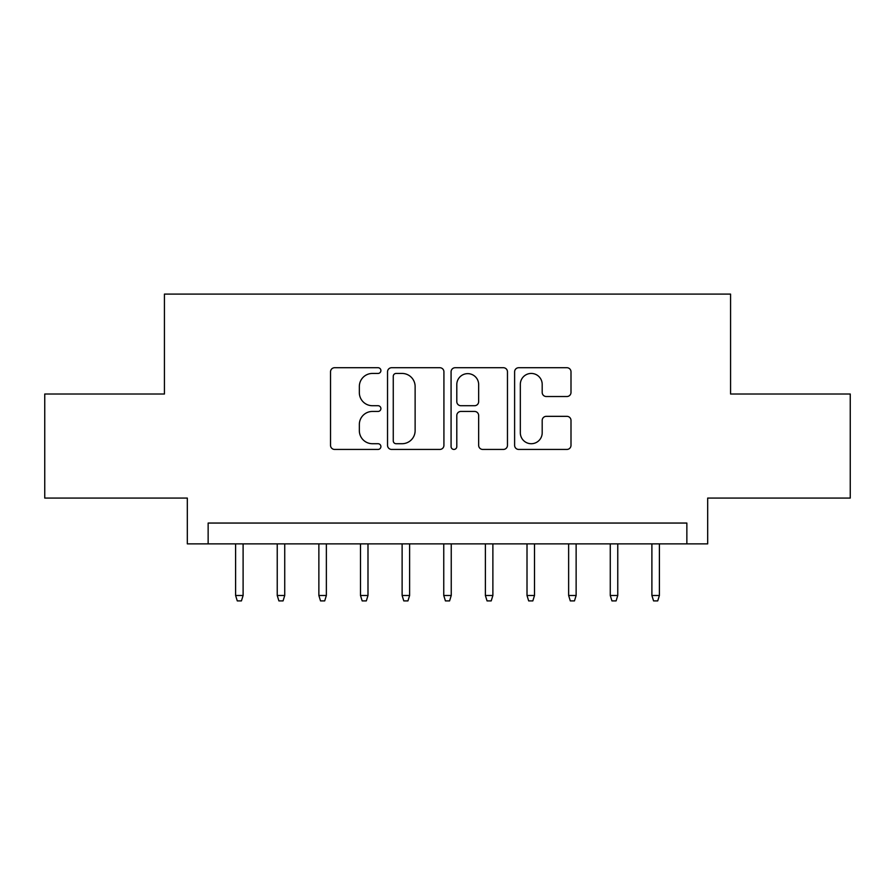 <?xml version="1.0" encoding="UTF-8"?>
<svg xmlns="http://www.w3.org/2000/svg" width="895" height="895" viewBox="0 0 895 895"><rect width="100%" height="100%" fill="white"/><g stroke="black" fill="none" stroke-linecap="round" stroke-linejoin="round"><path stroke-width="1.34" d="M380.901 370.575A2.864 2.864 0 0 0 378.037 367.722L334.618 367.722A4.083 4.083 0 0 0 330.535 371.805L330.535 445.352A4.083 4.083 0 0 0 334.618 449.435L378.037 449.435A2.864 2.864 0 0 0 380.901 446.583A2.864 2.864 0 0 0 378.037 443.719L372.421 443.719A13.078 13.078 0 0 1 359.342 430.64L359.342 424.51A13.078 13.078 0 0 1 372.421 411.443L378.037 411.443A2.864 2.864 0 0 0 380.901 408.579A2.864 2.864 0 0 0 378.037 405.715L372.421 405.715A13.078 13.078 0 0 1 359.342 392.648L359.342 386.517A13.078 13.078 0 0 1 372.421 373.439L378.037 373.439A2.864 2.864 0 0 0 380.901 370.575M566.915 396.519A4.083 4.083 0 0 0 570.999 392.435L570.999 371.805A4.083 4.083 0 0 0 566.915 367.722L518.697 367.722A4.083 4.083 0 0 0 514.614 371.805L514.614 445.352A4.083 4.083 0 0 0 518.697 449.435L566.915 449.435A4.083 4.083 0 0 0 570.999 445.352L570.999 420.426A4.083 4.083 0 0 0 566.915 416.343L546.286 416.343A4.083 4.083 0 0 0 542.191 420.426L542.191 432.788A10.93 10.93 0 0 1 531.261 443.719A10.93 10.93 0 0 1 520.331 432.788L520.331 384.369A10.93 10.93 0 0 1 531.261 373.439A10.93 10.93 0 0 1 542.191 384.369L542.191 392.435A4.083 4.083 0 0 0 546.286 396.519L566.915 396.519M686.857 543.869L707.676 543.869L707.676 498.079L850.25 498.079L850.25 394.013L730.566 394.013L730.566 294.097L164.434 294.097L164.434 394.013L44.75 394.013L44.75 498.079L187.323 498.079L187.323 543.869L686.857 543.869L686.857 523.049L208.143 523.049L208.143 543.869M443.92 371.805A4.083 4.083 0 0 0 439.837 367.722L391.618 367.722A4.083 4.083 0 0 0 387.535 371.805L387.535 445.352A4.083 4.083 0 0 0 391.618 449.435L439.837 449.435A4.083 4.083 0 0 0 443.92 445.352L443.92 371.805M455.163 367.722L503.382 367.722A4.083 4.083 0 0 1 507.465 371.805L507.465 445.352A4.083 4.083 0 0 1 503.382 449.435L482.741 449.435A4.083 4.083 0 0 1 478.657 445.352L478.657 415.526A4.083 4.083 0 0 0 474.574 411.443L460.88 411.443A4.083 4.083 0 0 0 456.797 415.526L456.797 446.583A2.864 2.864 0 0 1 453.933 449.435A2.864 2.864 0 0 1 451.08 446.583L451.08 371.805A4.083 4.083 0 0 1 455.163 367.722M396.116 373.439A2.864 2.864 0 0 0 393.263 376.303L393.263 440.855A2.864 2.864 0 0 0 396.116 443.719L402.045 443.719A13.078 13.078 0 0 0 415.123 430.64L415.123 386.517A13.078 13.078 0 0 0 402.045 373.439L396.116 373.439M478.657 384.57A10.93 10.93 0 0 0 467.727 373.64A10.93 10.93 0 0 0 456.797 384.57L456.797 401.631A4.083 4.083 0 0 0 460.88 405.715L474.574 405.715A4.083 4.083 0 0 0 478.657 401.631L478.657 384.57M243.104 595.488L241.437 600.903L237.276 600.903L235.609 595.488L243.104 595.488L243.104 543.869M235.609 595.488L235.609 543.869M284.733 595.488L283.066 600.903L278.904 600.903L277.237 595.488L284.733 595.488L284.733 543.869M277.237 595.488L277.237 543.869M326.362 595.488L324.695 600.903L320.533 600.903L318.866 595.488L326.362 595.488L326.362 543.869M318.866 595.488L318.866 543.869M367.99 595.488L366.323 600.903L362.162 600.903L360.495 595.488L367.99 595.488L367.99 543.869M360.495 595.488L360.495 543.869M409.619 595.488L407.952 600.903L403.79 600.903L402.123 595.488L409.619 595.488L409.619 543.869M402.123 595.488L402.123 543.869M451.248 595.488L449.581 600.903L445.419 600.903L443.752 595.488L451.248 595.488L451.248 543.869M443.752 595.488L443.752 543.869M492.876 595.488L491.21 600.903L487.048 600.903L485.381 595.488L492.876 595.488L492.876 543.869M485.381 595.488L485.381 543.869M534.505 595.488L532.838 600.903L528.676 600.903L527.01 595.488L534.505 595.488L534.505 543.869M527.01 595.488L527.01 543.869M576.134 595.488L574.467 600.903L570.305 600.903L568.638 595.488L576.134 595.488L576.134 543.869M568.638 595.488L568.638 543.869M617.763 595.488L616.096 600.903L611.934 600.903L610.267 595.488L617.763 595.488L617.763 543.869M610.267 595.488L610.267 543.869M659.391 595.488L657.724 600.903L653.563 600.903L651.896 595.488L659.391 595.488L659.391 543.869M651.896 595.488L651.896 543.869"/></g></svg>
